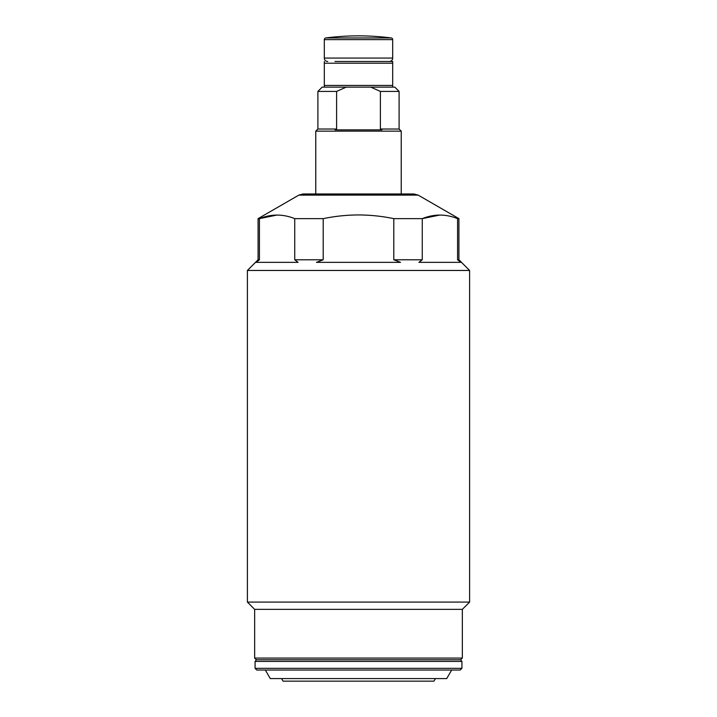 <?xml version="1.0" encoding="UTF-8"?>
<svg xmlns="http://www.w3.org/2000/svg" width="717" height="717" viewBox="0 0 717 717"><rect width="100%" height="100%" fill="white"/><g stroke="black" fill="none" stroke-linecap="round" stroke-linejoin="round"><path stroke-width="1.08" d="M399.1 129.015L399.1 91.409L380.395 91.409L380.395 129.015L399.1 129.015L401.233 131.148L315.767 131.148L315.767 193.966M380.395 129.015L381.946 129.867L335.054 129.867L336.605 129.015L336.605 91.409L317.9 91.409L317.9 129.015L336.605 129.015M334.991 61.492L392.692 61.492L392.692 87.133L394.825 87.133L399.1 91.409M317.9 91.409L322.175 87.133L324.308 87.133L324.308 85.422L324.308 87.133L392.692 87.133L392.692 85.422L324.308 85.422L324.308 61.492L324.308 63.204L392.692 63.204L392.692 61.492M370.779 87.133L380.395 91.409M336.605 91.409L346.221 87.133M460.206 670.037L256.794 670.037L255.082 668.334L461.918 668.334L460.206 670.037M460.637 659.783L256.363 659.783L254.652 658.072L462.348 658.072L460.637 659.783L461.918 661.441L255.082 661.441L256.363 659.783M281.575 678.587L283.054 681.15L433.946 681.15L435.425 678.587M265.335 670.037L270.273 678.587L446.727 678.587L451.665 670.037M298.828 195.114L303.094 193.966L413.906 193.966L418.172 195.114L298.828 195.114L258.075 218.64L259.429 218.64C271.187 213.899 282.955 213.899 294.732 218.64L294.732 259.778L323.197 259.778L323.197 218.64L294.732 218.64M439.629 215.082L422.268 218.64C434.027 213.899 445.795 213.899 457.571 218.64L457.571 259.778L460.941 262.35L457.571 259.778L458.925 259.778L469.608 270.461L247.392 270.461L247.392 602.092L469.608 602.092L462.348 609.351L254.652 609.351L254.652 658.072M323.197 218.64C334.839 216.229 346.607 214.992 358.5 214.939C370.393 214.992 382.161 216.229 393.803 218.64L393.803 259.778L400.552 262.35L316.448 262.35L323.197 259.778M460.941 262.35L418.898 262.35L422.268 259.778L422.268 218.64L393.803 218.64M393.803 259.778L422.268 259.778M418.172 195.114L458.925 218.64L457.571 218.64M258.075 218.64L258.075 259.778L259.429 259.778L259.429 218.64L276.789 215.082M298.102 262.35L294.732 259.778L298.102 262.35L256.059 262.35L259.429 259.778M389.268 61.492A3.415 3.415 0 0 0 392.692 58.068L392.692 39.641A1.712 1.712 0 0 0 391.195 37.947A256.408 256.408 0 0 0 325.805 37.947L391.195 37.947M327.732 61.492A3.415 3.415 0 0 1 324.308 58.068L324.308 39.641A1.712 1.712 0 0 1 325.805 37.947M384.142 61.492L382.009 61.492M324.308 58.068L392.692 58.068M392.692 39.641L324.308 39.641M317.9 129.015L315.767 131.148M401.233 131.148L401.233 193.966M462.348 609.351L462.348 658.072M469.608 270.461L469.608 602.092M461.918 668.334L461.918 661.441M255.082 668.334L255.082 661.441M458.925 259.778L458.925 218.64M258.075 259.778L247.392 270.461M254.652 609.351L247.392 602.092"/></g></svg>
